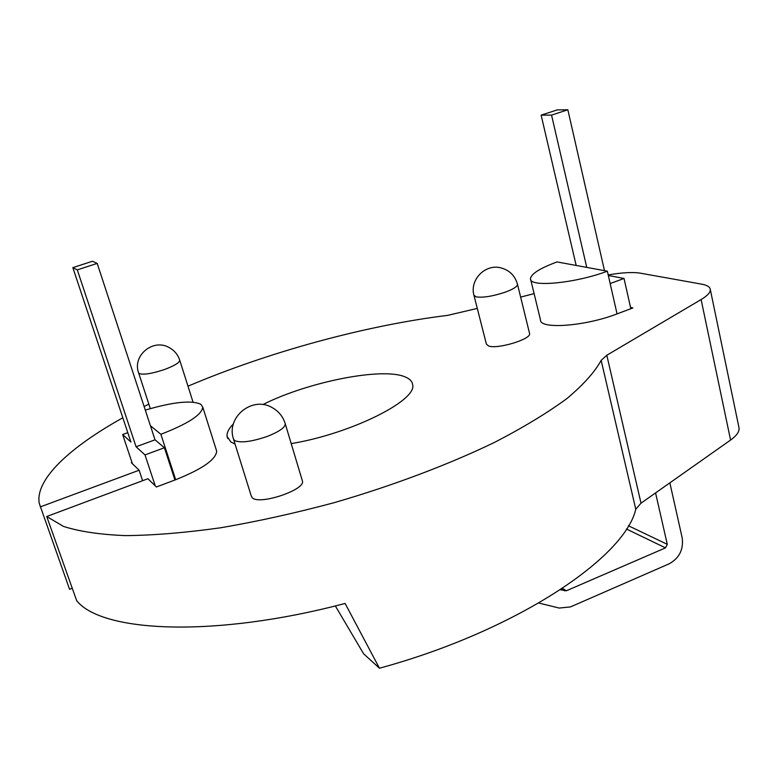 <?xml version="1.0" encoding="UTF-8"?>
<svg xmlns="http://www.w3.org/2000/svg" width="778" height="778" viewBox="0 0 778 778"><rect width="100%" height="100%" fill="white"/><g stroke="black" fill="none" stroke-linecap="round" stroke-linejoin="round"><path stroke-width="1.17" d="M538.853 603.038L559.149 608.056L570.459 606.918L669.138 563.817C679.32 558.157 683.668 549.511 682.189 537.88L669.858 482.846M560.364 589.773L566.394 590.765L665.501 547.868L667.281 544.328L655.572 492.912M567.852 109.786L551.553 115.105L541.138 115.144L557.252 109.902L567.852 109.786L604.487 270.656M608.328 275.49L624.034 278.456L630.822 308.72M551.553 115.105L586.748 267.399M576.167 265.454L541.138 115.144M610.166 283.562L624.034 278.456M174.933 480.007L164.401 447.758L145 454.906L155.24 485.832M164.401 447.758L155.036 439.813L97.192 263.392L92.446 261.252L72.84 267.642L77.304 269.888L136.072 446.757L145 454.906M97.192 263.392L77.304 269.888M132.396 463.707L122.642 434.523L130.918 442.06L72.84 267.642M122.642 434.523L127.787 432.656M155.036 439.813L136.072 446.757M474.026 295.601L486.386 344.1L488.555 345.986C497.278 349.497 531.355 339.189 529.594 333.587L529.497 333.169M233.682 439.619L251.275 496.053L252.393 497.871C259.589 505.223 305.258 489.907 302.467 481.135L302.243 480.376M145.292 410.103C172.949 401.973 191.466 400.018 200.831 404.259L202.757 407.069C202.008 414.684 188.052 423.767 160.881 434.299L150.417 425.712M291.205 443.606C351.034 433.754 417.485 400.369 412.632 384.624C412.204 381.366 409.753 378.818 405.289 376.98C382.64 366.915 307.894 381.833 262.838 404.589M233.419 423.874C228.742 428.571 226.641 432.762 227.098 436.429L230.803 441.923L235.082 444.121M608.202 274.945C621.962 272.533 632.718 271.94 640.469 273.185L701.542 284.126C707.134 285.147 710.061 286.975 710.333 289.62C710.45 292.479 707.377 295.796 701.114 299.549L606.811 355.235L601.161 360.36C594.839 371.972 583.451 384.682 566.997 398.501C547.605 412.768 523.516 427.375 494.72 442.293C448.614 464.563 393.104 485.55 334.579 502.559C295.416 513.072 257.421 521.484 220.592 527.785C185.261 532.745 153.548 535.361 125.443 535.624C99.944 534.583 79.288 531.51 63.475 526.405L46.729 516.504L76.691 600.713C101.976 632.446 214.271 638.048 345.101 603.446L379.45 668.214L363.598 653.783L335.337 605.926M122.827 417.776C70.331 447 35.107 479.16 39.221 503.24L69.573 589.306L72.257 588.265M144.115 406.495L148.831 404.132M187.984 386.199C268.546 351.957 365.563 325.447 447.749 315.353L477.293 308.409M131.988 462.482L131.365 462.716L139.126 470.223L142.617 480.697M379.45 668.214C516.193 631.036 624.997 557.554 635.772 509.23L641.014 503.181L730.581 440.056C736.542 435.777 739.372 431.8 739.071 428.104L738.828 426.918M40.213 506.925L139.126 470.223M216.245 449.781L216.654 451.075C216.167 459.409 202.513 468.959 175.702 479.715L156.407 486.97L147.908 478.733L46.729 516.504M534.107 293.617L520.638 297.118M630.52 307.407L632.913 307.932L617.051 313.894C584.949 326.371 539.514 329.541 540.477 319.884L530.693 279.584M160.881 434.299L175.702 479.715M607.355 271.182C574.884 283.425 529.293 287.559 530.499 278.767C531.034 273.885 539.893 268.274 557.058 261.933L607.355 271.182L617.051 313.894M667.281 544.328L628.391 525.743M665.501 547.868L626.397 528.991M566.394 590.765L562.436 588.401M564.857 590.91L561.599 588.965M164.139 369.638C151.506 373.771 143.162 375.054 139.087 373.489L138.562 372.711C132.211 355.439 153.295 338.197 169.215 347.591C174.418 350.45 177.929 354.69 179.757 360.282C179.378 362.811 174.165 365.923 164.139 369.638M179.65 359.951L193.051 402.138M505.457 292.1C492.805 296.301 483.002 297.886 476.048 296.846L473.928 295.232C469.572 279.944 484.986 263.907 500.458 267.758C509.347 270.024 515.036 275.587 517.526 284.437C517.331 286.596 513.305 289.153 505.457 292.1M517.438 284.077L529.594 333.587M267.301 436.409C251.518 441.787 240.597 443.159 234.528 440.533L233.468 438.928C225.97 417.241 252.266 395.846 272.018 407.516C278.67 411.192 283.095 416.658 285.293 423.913C284.991 427.628 278.991 431.79 267.301 436.409M285.088 423.232L302.467 481.135M601.161 360.36L635.772 509.23M701.114 299.549L730.581 440.056M641.014 503.181L606.811 355.235M227.098 436.429L227.76 438.529M710.333 289.62L739.071 428.104M202.757 407.069L216.654 451.075M138.678 373.051L150.3 408.615"/></g></svg>
